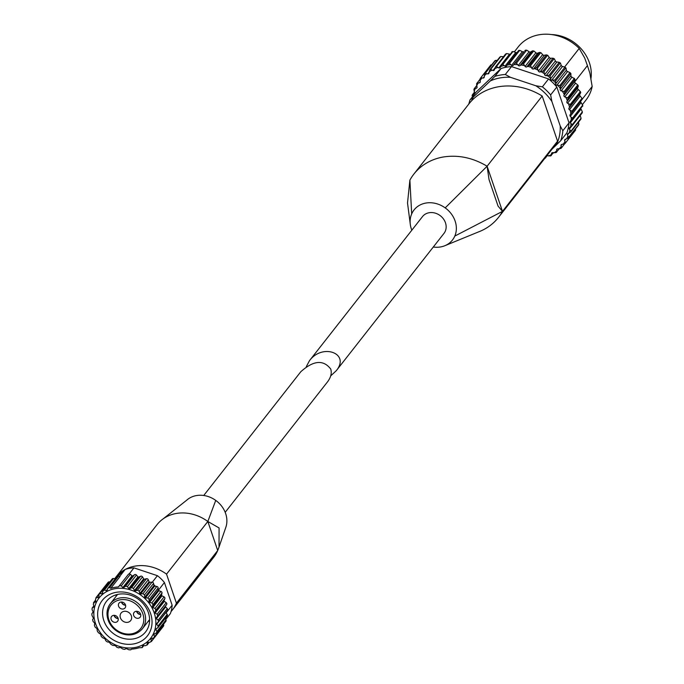 <?xml version="1.0" encoding="UTF-8"?>
<svg xmlns="http://www.w3.org/2000/svg" width="684" height="684" viewBox="0 0 684 684"><rect width="100%" height="100%" fill="white"/><g stroke="black" fill="none" stroke-linecap="round" stroke-linejoin="round"><path stroke-width="1.03" d="M203.729 495.481L300.78 371.763C313.4 360.374 323.387 359.476 330.74 369.052C331.962 373.113 330.894 377.388 327.525 381.86L225.19 512.316M118.024 575.937L125.155 569.456A34.089 29.155 38.1 0 1 133.953 567.874L129.208 573.919M125.155 569.456L119.666 576.458M116.99 576.697A1.436 1.231 -141.9 0 1 118.657 576.048L119.974 576.586L110.774 588.317A34.089 29.155 38.1 0 1 118.4 586.949L128.43 574.286L118.4 586.949M133.953 567.874L157.414 575.689L152.301 582.212M154.644 586.145A0.718 0.616 -141.9 0 1 153.977 585.53L153.823 584.752A34.089 29.155 38.1 0 1 155.448 586.265L154.644 586.145L145.384 597.953L147.804 597.953L149.163 599.432L148.941 601.826L149.488 602.536L151.874 602.912L152.968 604.571L152.344 606.87L152.763 607.649L155.037 608.375L155.824 610.154L154.806 612.291L155.088 613.112L157.183 614.164L157.628 615.993L156.26 617.917L156.38 618.755L158.235 620.063L158.337 621.901L167.469 610.282A1.436 1.231 -141.9 0 0 167.255 608.572L165.648 606.939L156.38 618.755M165.648 606.939A0.718 0.616 -141.9 0 1 165.519 606.109L166.648 604.502A1.436 1.231 -141.9 0 0 166.203 602.664L164.348 601.304A0.718 0.616 -141.9 0 1 164.075 600.484L164.835 598.654A1.436 1.231 -141.9 0 0 164.057 596.884L162.031 595.841A0.718 0.616 -141.9 0 1 161.604 595.063L161.98 593.071A1.436 1.231 -141.9 0 0 160.894 591.421L158.756 590.728A0.718 0.616 -141.9 0 1 158.201 590.018L158.192 589.249A34.089 29.155 38.1 0 1 158.679 589.847L164.417 582.529L172.137 605.22L166.4 612.531A34.089 29.155 38.1 0 1 166.349 613.24L165.87 612.556L156.602 624.364L158.158 625.894L157.901 627.664L167.221 615.908A1.436 1.231 -141.9 0 0 167.178 614.403L166.349 613.24M157.414 575.689A34.089 29.155 38.1 0 1 164.417 582.529M165.545 618.045A34.089 29.155 38.1 0 1 165.366 618.704L165.237 618.439M172.137 605.22A34.089 29.155 38.1 0 1 170.333 613.642L165.75 619.49M143.828 645.508L142.152 647.637L139.1 647.748A34.089 29.155 38.1 0 1 131.465 649.125L130.849 649.8L128.96 649.791L126.104 648.535L124.745 649.381L122.829 649.03L120.247 647.38L118.64 647.893L116.776 647.218L115.365 645.611L112.766 645.38L111.013 644.396L109.201 642.165L107.311 641.925L105.721 640.669L105.054 638.89L102.463 637.642L101.095 636.163L100.83 634.401L98.385 632.691L97.29 631.033L97 628.587L95.213 627.228L94.435 625.45L94.674 623.115L93.067 621.448L92.622 619.61L93.494 618.31L92.015 615.54L91.836 613.779L93.221 612.009L91.912 613.702L93.144 611.864L92.084 609.709L92.118 608.102L93.802 605.947M225.763 527.535A24.402 20.871 -141.9 0 0 225.823 527.347A24.402 20.871 -141.9 0 0 215.742 500.406L207.833 521.482A39.586 33.858 -141.9 0 0 176.899 513.368A39.586 33.858 -141.9 0 0 174.771 513.769A39.586 33.858 -141.9 0 0 161.869 519.814A39.586 33.858 -141.9 0 0 157.055 524.654L115.758 577.305A39.586 33.858 -141.9 0 0 114.69 578.75M171.068 611.522A39.586 33.858 -141.9 0 0 172.488 609.837L213.793 557.186A39.586 33.858 -141.9 0 0 217.717 550.509L219.017 547.08L219.077 527.945L207.833 521.482L166.537 574.141A39.586 33.858 -141.9 0 0 125.206 569.439M125.129 569.481A39.586 33.858 -141.9 0 0 115.758 577.305M172.488 609.837A39.586 33.858 -141.9 0 0 176.412 603.16L166.537 574.141M207.833 521.482L217.717 550.509L176.412 603.16M165.374 621.602A1.436 1.231 -141.9 0 0 165.973 619.952L165.366 618.704M143.743 645.499L142.255 647.397L142.605 645.807L145.726 645.611L147.197 644.653L147.145 642.934L147.761 642.438L150.164 642.225L151.378 640.994L150.933 639.215L151.421 638.599L154.618 637.428L163.51 626.099A1.436 1.231 -141.9 0 0 163.69 625.048L163.485 624.312M104.917 586.35A1.436 1.231 -141.9 0 0 104.755 586.513L95.871 597.85L96.487 597.594L95.563 599.064L95.572 602.159L95.914 601.45M109.893 581.913L109.081 581.879A1.436 1.231 -141.9 0 0 108.098 582.306L99.206 593.635L98.804 597.012L98.325 597.628L98.804 597.012L98.325 597.628L96.487 597.594L98.855 594.576M115.203 578.869L113.518 578.493A1.436 1.231 -141.9 0 0 112.279 578.878L103.37 590.241L101.984 593.789L102.591 593.293M153.823 584.752L153.558 583.435A1.436 1.231 -141.9 0 0 151.968 582.178L149.83 582.246A0.718 0.616 -141.9 0 1 149.078 581.742L148.274 579.707A1.436 1.231 -141.9 0 0 146.513 578.724L144.486 579.177A0.718 0.616 -141.9 0 1 143.666 578.801L142.503 576.877A1.436 1.231 -141.9 0 0 140.639 576.202L138.792 577.022A0.718 0.616 -141.9 0 1 137.937 576.792L136.449 575.056A1.436 1.231 -141.9 0 0 134.543 574.705L132.935 575.868A0.718 0.616 -141.9 0 1 132.072 575.783L130.328 574.303A1.436 1.231 -141.9 0 0 128.43 574.286M158.192 589.249L158.175 587.941A1.436 1.231 -141.9 0 0 156.816 586.462L155.448 586.265M99.103 622.773A28.711 24.556 38.1 0 1 130.114 593.481A28.711 24.556 38.1 0 1 145.324 638.172A28.711 24.556 38.1 0 1 99.103 622.773M143.315 645.439L142.819 645.534M149.223 642.353L147.077 645.08L148.984 642.37M154.439 637.616L151.284 641.635L153.712 638.018M151.421 638.599L150.933 639.215L151.412 638.599M154.618 637.428L153.832 634.778L154.481 633.948M154.174 634.068L156.978 632.597L165.887 621.243M156.362 633.093L156.961 631.452L155.747 629.767L156.781 628.451M155.935 628.998L157.901 627.664M156.636 623.551L156.602 624.364L156.636 623.551L158.337 621.901M153.977 585.53L144.709 597.337L145.384 597.953M144.709 597.337L144.538 594.926L142.956 593.678L140.571 594.063L139.81 593.55L139.254 591.198L137.501 590.215L135.227 590.985L134.406 590.608L133.483 588.377L131.619 587.693L129.524 588.83L128.669 588.599L127.438 586.556L125.523 586.205L123.667 587.676L122.812 587.599L121.307 585.795L119.409 585.786M110.774 588.317L109.637 587.539L107.969 588.197L106.422 590.779L107.131 590.42M117.169 576.356L107.969 588.197M107.491 589.428L106.422 590.779L104.498 589.984L103.036 590.942M102.643 592.951L101.984 593.789L99.206 593.635M95.922 601.706L93.477 602.724L95.649 599.954M95.683 600.201L93.28 604.152L94.007 606.46M94.033 606.956L92.34 607.939L93.836 606.024M93.204 612.565L93.144 611.864M94.948 623.936L94.674 623.115M158.594 621.568L167.349 610.41A1.436 1.231 -141.9 0 0 167.469 610.282M159.004 590.805L158.679 589.847M166.4 612.531L166.186 611.915M215.742 500.406A24.402 20.871 -141.9 0 0 187.544 499.482A24.402 20.871 -141.9 0 0 186.741 500.158M103.831 620.568A24.821 21.23 38.1 0 1 106.559 601.245A24.821 21.23 38.1 0 1 139.194 599.851A24.821 21.23 38.1 0 1 145.615 631.879A24.821 21.23 38.1 0 1 123.017 638.326A24.821 21.23 38.1 0 1 103.831 620.568M116.135 596.286A24.821 21.23 38.1 0 1 116.152 594.806M149.582 621.029A24.821 21.23 38.1 0 1 148.154 621.405M120.41 617.814A6.096 5.215 38.1 0 1 121.077 613.061A6.096 5.215 38.1 0 1 124.009 611.342A6.096 5.215 38.1 0 1 130.464 614.138A6.096 5.215 38.1 0 1 130.678 620.593A6.096 5.215 38.1 0 1 125.121 622.175A6.096 5.215 38.1 0 1 120.41 617.814M125.497 604.913A3.856 3.3 -141.9 0 0 122.513 602.159A3.856 3.3 -141.9 0 0 118.999 603.16A3.856 3.3 -141.9 0 0 118.58 606.161A3.856 3.3 -141.9 0 0 121.555 608.922A3.856 3.3 -141.9 0 0 125.069 607.922A3.856 3.3 -141.9 0 0 125.497 604.913M111.159 619.473A3.856 3.3 38.1 0 1 111.578 616.472A3.856 3.3 38.1 0 1 116.656 616.258A3.856 3.3 38.1 0 1 117.648 621.234A3.856 3.3 38.1 0 1 114.142 622.235A3.856 3.3 38.1 0 1 111.159 619.473M133.679 615.42A3.856 3.3 38.1 0 1 134.107 612.419A3.856 3.3 38.1 0 1 139.177 612.206A3.856 3.3 38.1 0 1 140.177 617.182A3.856 3.3 38.1 0 1 136.663 618.182A3.856 3.3 38.1 0 1 133.679 615.42M125.591 605.263A3.856 3.3 38.1 0 1 121.564 602.356A3.856 3.3 38.1 0 1 121.461 602.014M125.531 605.015A3.591 3.069 38.1 0 1 121.803 602.313A3.591 3.069 38.1 0 1 121.718 602.023M140.699 614.523A3.856 3.3 38.1 0 1 136.663 611.624A3.856 3.3 38.1 0 1 136.569 611.282M140.63 614.275A3.591 3.069 38.1 0 1 136.911 611.573A3.591 3.069 38.1 0 1 136.826 611.282M118.178 618.575A3.856 3.3 38.1 0 1 114.142 615.677A3.856 3.3 38.1 0 1 114.04 615.335M118.11 618.327A3.591 3.069 38.1 0 1 114.382 615.634A3.591 3.069 38.1 0 1 114.296 615.335M330.714 375.867L336.237 370.745C350.584 353.525 322.557 342.94 309.501 360.648L306.304 366.65M309.501 360.648L422.507 216.58A13.637 11.662 38.1 0 1 440.436 215.819A13.637 11.662 38.1 0 1 443.967 233.415L336.237 370.745M411.828 230.2A24.402 20.871 38.1 0 1 410.306 224.472A24.402 20.871 38.1 0 1 411.683 213.921L409.887 180.114A60.645 51.873 38.1 0 1 413.846 174.121A60.645 51.873 38.1 0 1 443.01 157.038C458.092 154.627 472.798 157.688 487.111 166.221L542.181 96.016L557.554 141.169A60.645 51.873 38.1 0 1 553.587 147.163L498.516 217.367A60.645 51.873 38.1 0 1 479.561 231.508A60.645 51.873 38.1 0 1 478.15 232.056M413.846 174.121L468.916 103.917A60.645 51.873 38.1 0 1 542.181 96.016M411.683 213.921A24.402 20.871 38.1 0 1 445.199 207.885A24.402 20.871 38.1 0 1 454.8 236.074L502.484 211.373L557.554 141.169M502.484 211.373L498.055 206.081L489.034 179.593L487.111 166.221L502.484 211.373A60.645 51.873 38.1 0 1 498.516 217.367M409.887 180.114L407.527 202.934M582.554 104.413L585.949 100.086A43.058 36.833 -141.9 0 0 592.164 86.5L589.899 73.282L587.428 65.604L584.683 57.978L579.203 48.419A43.058 36.833 -141.9 0 0 518.19 46.931L514.394 51.762M579.203 48.419L564.77 66.81M552.108 149.061L560.718 140.699L566.908 132.799A50.24 42.972 -141.9 0 0 569.028 122.855L562.838 130.755L560.222 125.967L551.877 101.454A48.085 41.134 -141.9 0 0 535.829 85.765L542.378 86.834L548.577 78.934A50.24 42.972 -141.9 0 1 556.827 87.013L550.637 94.914L551.877 101.454M548.577 78.934L511.504 66.587A50.24 42.972 -141.9 0 0 501.124 68.46L476.252 91.947L469.985 99.95L468.762 104.113M470.053 99.847L473.302 97.008A48.085 41.134 -141.9 0 0 471.609 100.796M511.504 66.587L505.305 74.488L510.478 77.318A48.085 41.134 -141.9 0 0 490.308 80.943L494.925 76.352L501.124 68.46M517.001 52.506A1.436 1.231 38.1 0 1 515.779 52.454L513.051 51.488M518.583 50.505L519.806 50.368L522.328 51.633A1.436 1.231 38.1 0 0 524.029 51.565L513.248 65.313A1.436 1.231 38.1 0 1 511.546 65.382L522.328 51.633M525.492 50.154L526.791 50.197L529.083 51.727A1.436 1.231 38.1 0 0 530.81 51.89L532.485 50.864L522.388 63.74L520.028 65.638A1.436 1.231 38.1 0 1 518.292 65.476L529.083 51.727M525.107 66.476L523.508 63.92L533.606 51.052A53.463 45.734 -141.9 0 0 532.485 50.864L533.879 50.975L535.897 52.728A1.436 1.231 38.1 0 0 537.615 53.13L539.531 52.42L529.433 65.296L526.834 66.878A1.436 1.231 38.1 0 1 525.107 66.476L535.897 52.728M531.853 68.374L530.545 65.621L540.642 52.754A53.463 45.734 -141.9 0 0 539.531 52.42L540.916 52.694L542.634 54.626A1.436 1.231 38.1 0 0 544.327 55.25L546.431 54.882L536.333 67.759L533.537 68.999A1.436 1.231 38.1 0 1 531.853 68.374L542.634 54.626M538.402 71.127L537.402 68.229L547.499 55.353A53.463 45.734 -141.9 0 0 546.431 54.882L547.773 55.319L549.184 57.379A1.436 1.231 38.1 0 0 550.8 58.217L553.048 58.208L542.951 71.076L540.018 71.965A1.436 1.231 38.1 0 1 538.402 71.127L549.184 57.379M544.618 74.693L543.968 71.675L554.066 58.807A53.463 45.734 -141.9 0 0 553.048 58.208L554.314 58.781L555.399 60.944A1.436 1.231 38.1 0 0 556.913 61.962L559.264 62.321L549.166 75.197L546.131 75.71A1.436 1.231 38.1 0 1 544.618 74.693L555.399 60.944M550.389 78.976L550.098 75.915L560.196 63.039A53.463 45.734 -141.9 0 0 559.264 62.321L560.418 63.022L561.171 65.228A1.436 1.231 38.1 0 0 562.547 66.433L564.941 67.152L554.844 80.028L551.766 80.182A1.436 1.231 38.1 0 1 550.389 78.976L561.171 65.228M555.596 83.918L555.69 80.849L565.788 67.981A53.463 45.734 -141.9 0 0 564.941 67.152L565.976 67.955L566.378 70.17A1.436 1.231 38.1 0 0 567.6 71.521L569.977 72.607L559.88 85.483L556.819 85.269A1.436 1.231 38.1 0 1 555.596 83.918L566.378 70.17M560.145 89.416L560.615 86.398L570.712 73.521A53.463 45.734 -141.9 0 0 569.977 72.607L570.875 73.487L570.926 75.668A1.436 1.231 38.1 0 0 571.961 77.138L574.278 78.575L564.18 91.451L561.179 90.886A1.436 1.231 38.1 0 1 560.145 89.416L570.926 75.668M574.261 78.301L575.013 79.515L574.722 81.61A1.436 1.231 38.1 0 0 575.56 83.174L577.758 84.944L567.66 97.812L564.77 96.923A1.436 1.231 38.1 0 1 563.932 95.358L574.722 81.61M566.908 101.634L568.13 98.855L578.228 85.979A53.463 45.734 -141.9 0 0 577.758 84.944L578.331 85.919L577.689 87.885A1.436 1.231 38.1 0 0 578.305 89.519L580.34 91.588L570.251 104.455L567.523 103.267A1.436 1.231 38.1 0 1 566.908 101.634L577.689 87.885M580.331 93.409L579.784 94.366A1.436 1.231 38.1 0 0 580.169 96.034L581.99 98.376L571.892 111.244L569.379 109.782A1.436 1.231 38.1 0 1 568.994 108.115L579.784 94.366M581.092 102.6L582.665 105.174L572.568 118.05L571.166 117.297L570.311 116.348L581.092 102.6A1.436 1.231 38.1 0 1 580.784 101.215M581.075 109.089L582.349 111.86L572.26 124.727L570.285 122.838L581.075 109.089A1.436 1.231 38.1 0 1 580.844 108.585M580.169 115.502L581.058 118.289L570.969 131.166L569.319 129.122A1.436 1.231 38.1 0 1 569.652 127.549L572.115 125.77A53.463 45.734 -141.9 0 0 572.26 124.727M578.51 122.154L578.818 124.351L568.72 137.219L567.421 135.081A1.436 1.231 38.1 0 1 567.994 133.602L570.67 132.149A53.463 45.734 -141.9 0 0 570.969 131.166M503.501 56.704L500.774 56.515L499.816 57.131L489.718 69.999L489.017 72.974A1.436 1.231 38.1 0 1 487.743 73.915L485.358 73.222L495.455 60.354A53.463 45.734 -141.9 0 0 494.686 61.021L497.507 60.072M511.581 52.659L501.748 64.732L500.303 67.4A1.436 1.231 38.1 0 1 498.756 67.921L496.439 66.519L506.536 53.651A53.463 45.734 -141.9 0 0 505.57 54.062L506.664 53.557L509.546 54.173A1.436 1.231 38.1 0 0 509.956 54.267M580.75 92.579L580.34 91.588A53.463 45.734 -141.9 0 1 580.665 92.656L570.576 105.524A53.463 45.734 -141.9 0 0 570.251 104.455M574.269 78.292L574.278 78.575A53.463 45.734 -141.9 0 1 574.885 79.566L564.787 92.434A53.463 45.734 -141.9 0 0 564.18 91.451M524.808 50.787L525.432 50.248A53.463 45.734 -141.9 0 1 526.543 50.283L516.446 63.159A53.463 45.734 -141.9 0 0 515.334 63.125M518.053 51.266L506.63 65.903A1.436 1.231 38.1 0 1 504.989 66.203L515.779 52.454M490.932 64.86L490.283 65.647A53.463 45.734 -141.9 0 1 490.924 64.869L480.835 77.745A53.463 45.734 -141.9 0 0 480.185 78.523L480.245 81.593A1.436 1.231 38.1 0 1 479.347 82.875L480.254 81.721M575.09 130.738L575.663 129.917A53.463 45.734 -141.9 0 1 575.082 130.747L564.984 143.614A53.463 45.734 -141.9 0 0 565.565 142.785L564.633 140.596A1.436 1.231 38.1 0 1 565.42 139.245L568.276 138.142A53.463 45.734 -141.9 0 0 568.72 137.219M578.373 125.266L578.818 124.351A53.463 45.734 -141.9 0 1 578.373 125.266L568.276 138.142M580.767 119.281L581.058 118.289A53.463 45.734 -141.9 0 1 580.767 119.281L570.67 132.149M582.212 112.894L582.349 111.86A53.463 45.734 -141.9 0 1 582.212 112.894L572.115 125.77M570.285 122.838A1.436 1.231 38.1 0 1 570.388 121.196L581.999 106.721M582.734 106.148L582.665 105.174A53.463 45.734 -141.9 0 1 582.683 106.242M570.311 116.348A1.436 1.231 38.1 0 1 570.148 114.698L581.639 100.078M582.229 99.36L581.99 98.376A53.463 45.734 -141.9 0 1 582.161 99.454M518.506 50.582A53.463 45.734 -141.9 0 1 519.584 50.471L509.494 63.338A53.463 45.734 -141.9 0 0 508.409 63.458M511.837 51.864A53.463 45.734 -141.9 0 1 512.872 51.599L502.774 64.467A53.463 45.734 -141.9 0 0 501.748 64.732M505.57 54.062L495.472 66.929L494.395 69.777A1.436 1.231 38.1 0 1 492.976 70.512L494.985 67.947M499.816 57.131A53.463 45.734 -141.9 0 1 500.688 56.592L490.59 69.46A53.463 45.734 -141.9 0 0 489.718 69.999M494.686 61.021L484.588 73.889L484.263 76.941A1.436 1.231 38.1 0 1 483.169 78.061L484.263 76.668M490.283 65.647L480.185 78.523M480.006 79.224L476.568 83.841L477.022 86.851A1.436 1.231 38.1 0 1 476.346 88.27L477.073 87.338M476.662 85.611L474.26 88.672L476.346 88.27M474.474 92.143L472.336 94.871L474.764 93.443M547.285 155.619L545.216 158.226L544.139 158.585M553.501 152.737L550.406 155.986A53.463 45.734 -141.9 0 0 551.201 155.576M559.247 148.881L555.955 152.626A53.463 45.734 -141.9 0 0 556.682 152.096M564.608 143.862L561.538 147.778A53.463 45.734 -141.9 0 1 560.846 148.479L557.793 148.855A1.436 1.231 38.1 0 0 556.605 149.882L556.776 152.019M575.663 129.917L565.565 142.785M568.994 108.115L570.576 105.524M563.932 95.358L564.787 92.434M518.292 65.476L516.446 63.159M511.546 65.382L509.494 63.338M504.989 66.203L502.774 64.467M492.976 70.512L490.59 69.46M483.169 78.061L480.835 77.745M479.347 82.875L477.107 82.926M474.209 88.792A53.463 45.734 -141.9 0 0 473.892 89.63L474.26 88.672M473.892 89.63L474.679 92.605A1.436 1.231 38.1 0 1 474.226 94.127M472.302 95.008A53.463 45.734 -141.9 0 0 472.114 95.888L472.336 94.871M546.986 155.576A1.436 1.231 38.1 0 1 547.354 155.636L550.406 155.986M551.321 155.516L551.526 153.481A1.436 1.231 38.1 0 1 552.877 152.635L555.955 152.626M561.538 147.778L560.846 148.479M561.555 147.753L561 145.564A1.436 1.231 38.1 0 1 562 144.358L564.984 143.614M556.827 87.013L569.028 122.855M590.967 78.54A37.5 32.071 -141.9 0 0 589.394 62.74A37.5 32.071 -141.9 0 0 551.552 34.568M592.164 86.5L582.204 99.206M535.829 85.765L510.478 77.318M490.308 80.943L473.302 97.008M587.428 65.604L574.697 81.832M454.8 236.074A24.402 20.871 38.1 0 1 444.797 245.744A24.402 20.871 38.1 0 1 433.288 247.027M95.504 623.423A32.729 27.993 38.1 0 1 130.849 590.027A32.729 27.993 38.1 0 1 148.189 640.976A32.729 27.993 38.1 0 1 95.504 623.423M109.081 581.879L100.069 593.379M113.518 578.493L104.498 589.984M118.657 576.048L109.637 587.539M130.328 574.303L121.307 585.795M132.072 575.783L122.812 587.599M132.935 575.868L123.667 587.676M134.543 574.705L125.523 586.205M136.449 575.056L127.438 586.556M137.937 576.792L128.669 588.599M138.792 577.022L129.524 588.83M140.639 576.202L131.619 587.693M142.503 576.877L133.483 588.377M143.666 578.801L134.406 590.608M144.486 579.177L135.227 590.985M146.513 578.724L137.501 590.215M148.274 579.707L139.254 591.198M149.078 581.742L139.81 593.55M149.83 582.246L140.571 594.063M151.968 582.178L142.956 593.678M153.558 583.435L144.538 594.926M156.816 586.462L147.804 597.953M158.175 587.941L149.163 599.432M158.201 590.018L148.941 601.826M158.756 590.728L149.488 602.536M160.894 591.421L151.874 602.912M161.98 593.071L152.968 604.571M161.604 595.063L152.344 606.87M162.031 595.841L152.763 607.649M164.057 596.884L155.037 608.375M164.835 598.654L155.824 610.154M164.075 600.484L154.806 612.291M164.348 601.304L155.088 613.112M166.203 602.664L157.183 614.164M166.648 604.502L157.628 615.993M165.519 606.109L156.26 617.917M167.255 608.572L158.235 620.063M167.178 614.403L158.158 625.894M165.973 619.952L156.961 631.452M163.69 625.048L154.669 636.539M108.089 619.524A20.349 17.399 38.1 0 1 110.329 603.681A20.349 17.399 38.1 0 1 137.082 602.553A20.349 17.399 38.1 0 1 142.349 628.801L149.599 619.55M108.918 619.875A18.913 16.177 38.1 0 1 129.344 600.586A18.913 16.177 38.1 0 1 139.374 630.024A18.913 16.177 38.1 0 1 108.918 619.875M445.199 207.885L487.111 166.221M560.718 140.699A50.24 42.972 -141.9 0 0 562.838 130.755M550.637 94.914A50.24 42.972 -141.9 0 0 542.378 86.834M470.019 99.967A50.24 42.972 -141.9 0 0 468.839 104.011M556.092 145.29A48.085 41.134 -141.9 0 0 560.222 125.967M505.305 74.488A50.24 42.972 -141.9 0 0 494.925 76.352M568.13 98.855A53.463 45.734 -141.9 0 0 567.66 97.812M560.615 86.398A53.463 45.734 -141.9 0 0 559.88 85.483M555.69 80.849A53.463 45.734 -141.9 0 0 554.844 80.028M550.098 75.915A53.463 45.734 -141.9 0 0 549.166 75.197M543.968 71.675A53.463 45.734 -141.9 0 0 542.951 71.076M537.402 68.229A53.463 45.734 -141.9 0 0 536.333 67.759M530.545 65.621A53.463 45.734 -141.9 0 0 529.433 65.296M523.508 63.92A53.463 45.734 -141.9 0 0 522.388 63.74M496.439 66.519A53.463 45.734 -141.9 0 0 495.472 66.929M485.358 73.222A53.463 45.734 -141.9 0 0 484.588 73.889M477.073 82.986A53.463 45.734 -141.9 0 0 476.594 83.799M572.585 119.119A53.463 45.734 -141.9 0 0 572.568 118.05M572.063 112.321A53.463 45.734 -141.9 0 0 571.892 111.244M569.55 107.157A52.394 44.811 -141.9 0 0 568.584 103.994M567.301 100.591A52.394 44.811 -141.9 0 0 565.907 97.521M564.163 94.247A52.394 44.811 -141.9 0 0 562.368 91.331M560.196 88.262A52.394 44.811 -141.9 0 0 558.033 85.56M555.485 82.747A52.394 44.811 -141.9 0 0 552.988 80.31M550.107 77.805A52.394 44.811 -141.9 0 0 547.328 75.676M544.173 73.539A52.394 44.811 -141.9 0 0 541.172 71.76M537.804 70.033A52.394 44.811 -141.9 0 0 534.631 68.639M531.117 67.348A52.394 44.811 -141.9 0 0 527.843 66.365M524.243 65.536A52.394 44.811 -141.9 0 0 520.926 64.989M517.318 64.638A52.394 44.811 -141.9 0 0 514.026 64.535M510.478 64.664A52.394 44.811 -141.9 0 0 507.271 65.014M503.851 65.621A52.394 44.811 -141.9 0 0 500.791 66.408M497.567 67.494A52.394 44.811 -141.9 0 0 494.72 68.699M491.753 70.238A52.394 44.811 -141.9 0 0 489.171 71.846M486.521 73.804A52.394 44.811 -141.9 0 0 484.255 75.779M481.972 78.113A52.394 44.811 -141.9 0 0 480.065 80.421M478.193 83.097A52.394 44.811 -141.9 0 0 476.68 85.688M475.26 88.646A52.394 44.811 -141.9 0 0 474.174 91.468M473.225 94.657A52.394 44.811 -141.9 0 0 472.849 96.29M548.559 155.995A52.394 44.811 -141.9 0 0 551.287 154.584M554.1 152.831A52.394 44.811 -141.9 0 0 556.528 151.036M558.999 148.881A52.394 44.811 -141.9 0 0 561.094 146.735M563.18 144.221A52.394 44.811 -141.9 0 0 564.89 141.768M566.54 138.946A52.394 44.811 -141.9 0 0 567.848 136.227M569.037 133.149A52.394 44.811 -141.9 0 0 569.9 130.225M570.601 126.95A52.394 44.811 -141.9 0 0 571.012 123.872M571.208 120.469A52.394 44.811 -141.9 0 0 571.166 117.297M570.858 113.826A52.394 44.811 -141.9 0 0 570.353 110.628M569.379 109.782L580.169 96.034M569.319 129.122L571.542 126.292M567.421 135.081L568.883 133.218M564.633 140.596L565.762 139.151M561 145.564L561.94 144.367M556.605 149.882L557.375 148.915M551.526 153.481L552.108 152.746M487.743 73.915L489.128 72.136M498.756 67.921L509.546 54.173M513.248 65.313L524.029 51.565M520.028 65.638L530.81 51.89M526.834 66.878L537.615 53.13M533.537 68.999L544.327 55.25M540.018 71.965L550.8 58.217M546.131 75.71L556.913 61.962M551.766 80.182L562.547 66.433M556.819 85.269L567.6 71.521M561.179 90.886L571.961 77.138M564.77 96.923L575.56 83.174M567.523 103.267L578.305 89.519M219.008 547.08L225.823 527.347M163.305 518.746L187.578 499.5M142.349 628.801C131.73 640.968 112.458 633.495 108.021 619.755C106.114 613.685 106.884 608.324 110.329 603.681L117.588 594.43M407.51 202.934L410.314 224.472M513.051 51.497L511.923 51.787M479.544 231.491L445.583 245.411M489.034 179.593L489.47 180.858M497.755 205.2L498.055 206.081"/></g></svg>
